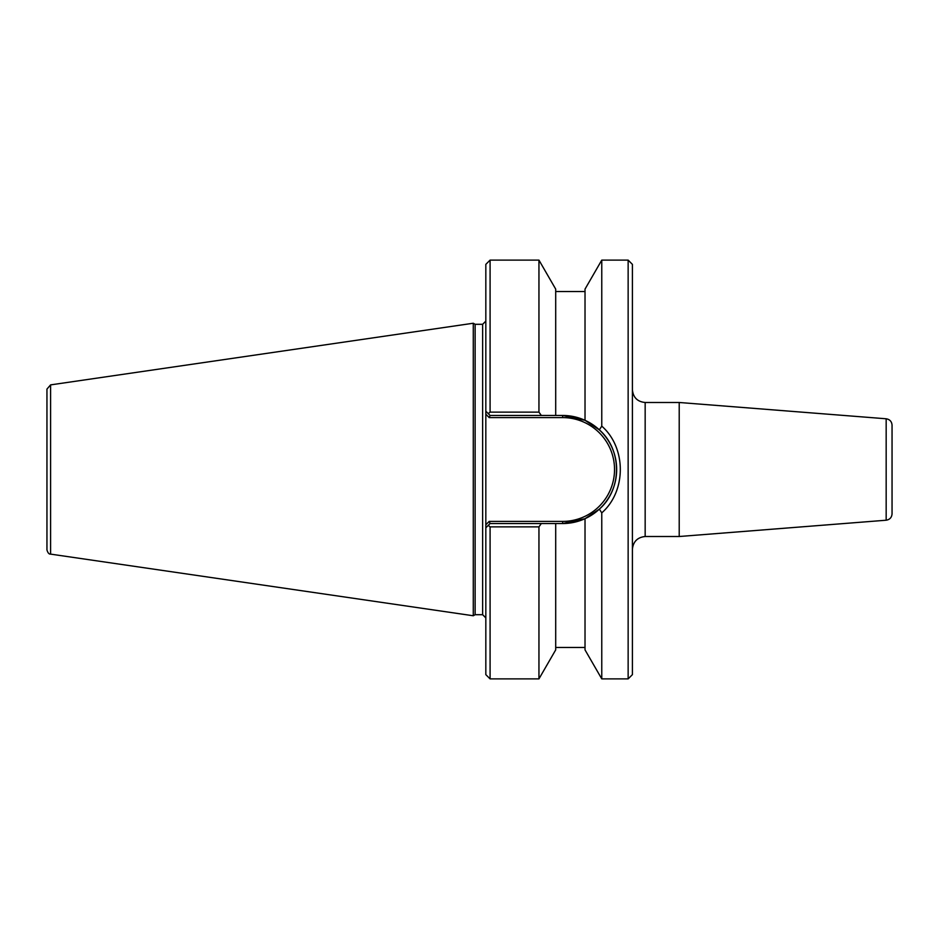 <?xml version="1.0" encoding="UTF-8"?>
<svg xmlns="http://www.w3.org/2000/svg" width="939" height="939" viewBox="0 0 939 939"><rect width="100%" height="100%" fill="white"/><g stroke="black" fill="none" stroke-linecap="round" stroke-linejoin="round"><path stroke-width="1.41" d="M632.405 549.268C633.215 541.568 637.475 537.319 645.163 536.509L645.163 402.491L679.214 402.491L679.214 536.509L645.163 536.509M628.144 678.885L632.405 674.636L632.405 264.364L628.144 260.115L628.144 678.885L601.77 678.885L601.77 512.858C626.489 491.25 626.489 447.75 601.77 426.142L599.328 429.851L594.047 425.543M679.214 402.491L886.17 418.782C889.773 419.381 891.733 421.505 892.05 425.144L892.05 513.856C891.733 517.495 889.773 519.619 886.17 520.218L679.214 536.509M892.05 496.414L892.05 442.586M601.77 678.885L585.02 649.882L585.02 518.68L562.625 523.539A54.039 54.039 0 0 0 616.665 469.5A54.039 54.039 0 0 0 562.625 415.461L585.02 420.32L599.328 429.851C622.217 449.675 622.228 489.325 599.328 509.149L585.02 518.68L594.117 513.41M594.493 513.14L597.333 510.91M628.144 260.115L601.77 260.115L585.02 289.118L585.02 420.32L574.046 416.681M541.322 415.461L538.951 412.127L490.088 412.127L488.245 413.618L485.827 411.212L485.827 414.216L485.827 411.212L490.088 415.461L562.625 415.461L562.625 417.597A51.903 51.903 0 0 1 614.529 469.5A51.903 51.903 0 0 1 562.625 521.403L562.625 523.539L490.088 523.539L489.196 521.403L485.827 524.784L485.827 527.788L490.088 523.539M485.827 527.788L485.827 674.636L490.088 678.885L490.088 526.873L488.245 525.382L485.827 527.788L485.827 414.216L489.196 417.597L490.088 415.461M601.77 260.115L601.77 426.142M490.088 412.127L490.088 260.115L538.951 260.115L538.951 412.127M490.088 260.115L485.827 264.364L485.827 411.212M490.088 678.885L538.951 678.885L538.951 526.873L541.322 523.539M490.088 526.873L538.951 526.873M599.328 509.149L601.77 512.858M475.122 614.693L475.122 324.307L473.279 323.239L473.279 615.761L475.122 614.693L482.634 614.693L485.827 617.885M482.634 614.693L482.634 324.307L475.122 324.307M50.589 384.884L46.95 389.098L46.95 549.902C47.819 552.895 49.039 554.292 50.589 554.116L50.589 384.884L473.279 323.239M555.7 415.461L555.7 289.118L538.951 260.115M538.951 678.885L555.7 649.882L555.7 523.539M886.17 418.782L886.17 520.218M489.196 417.597L562.625 417.597M562.625 521.403L489.196 521.403M645.163 402.491C637.417 401.739 633.168 397.479 632.405 389.732M482.634 324.307L485.827 321.115M50.589 554.116L473.279 615.761M585.02 291.548L555.7 291.548M585.02 647.452L555.7 647.452"/></g></svg>
